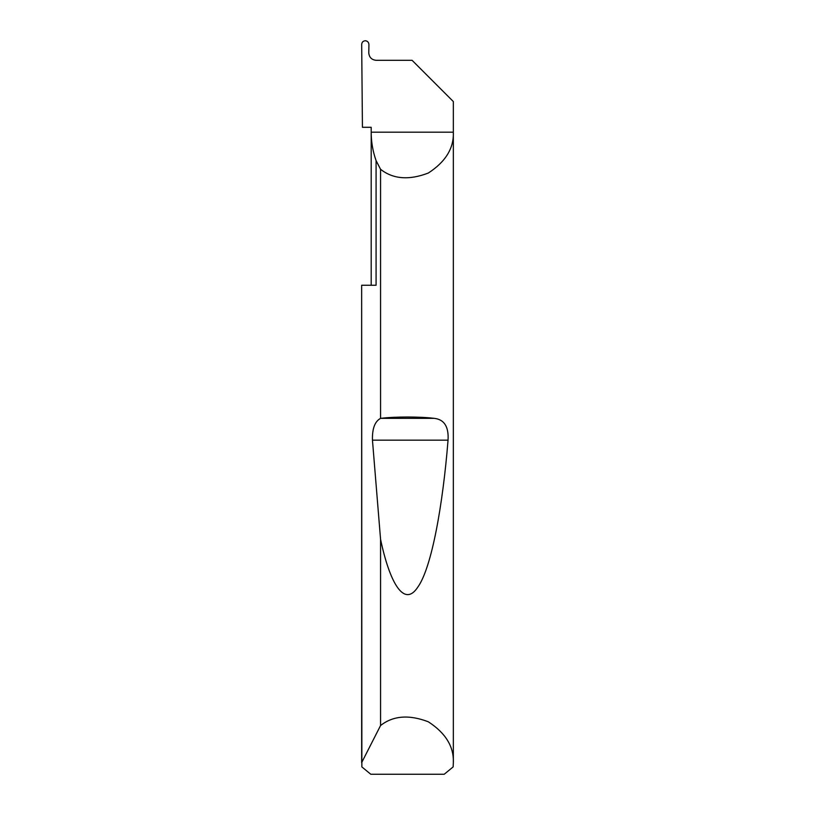 <?xml version="1.0" encoding="UTF-8"?>
<svg xmlns="http://www.w3.org/2000/svg" width="815" height="815" viewBox="0 0 815 815"><rect width="100%" height="100%" fill="white"/><g stroke="black" fill="none" stroke-linecap="round" stroke-linejoin="round"><path stroke-width="1.22" d="M371.192 285.25L371.192 132.193C371.202 141.942 372.832 151.417 376.082 160.606L380.564 169.296C393.146 179.178 409.059 180.421 428.323 173.035C445.611 161.798 453.955 148.177 453.344 132.193L371.192 132.193L371.192 127.303L362.43 127.303L361.687 44.377C361.901 42.166 363.103 40.964 365.314 40.75C367.524 41.005 368.726 42.258 368.93 44.489L368.777 52.975C369.246 57.396 371.691 59.841 376.123 60.31L412.084 60.31L453.344 101.569L453.344 762.636L453.14 766.915L444.216 774.25L370.784 774.25L361.86 766.915L361.656 285.25L376.082 285.25L376.082 160.606M361.656 762.636L380.564 725.533C393.146 715.652 409.059 714.409 428.323 721.795C445.611 733.031 453.955 746.652 453.344 762.636M380.564 418.38L380.768 418.35C395.02 416.567 419.98 416.567 434.232 418.35C444.257 419.46 448.861 426.734 448.046 440.171C442.881 504.78 431.706 567.658 417.891 587.004C404.148 608.153 389.723 582.888 380.564 539.326L372.455 440.171C372.139 428.69 374.839 421.426 380.564 418.38L380.564 169.296M380.564 725.533L380.564 539.326M361.656 762.147L361.656 285.25M380.768 418.35L434.232 418.35M372.455 440.171L448.046 440.171"/></g></svg>
